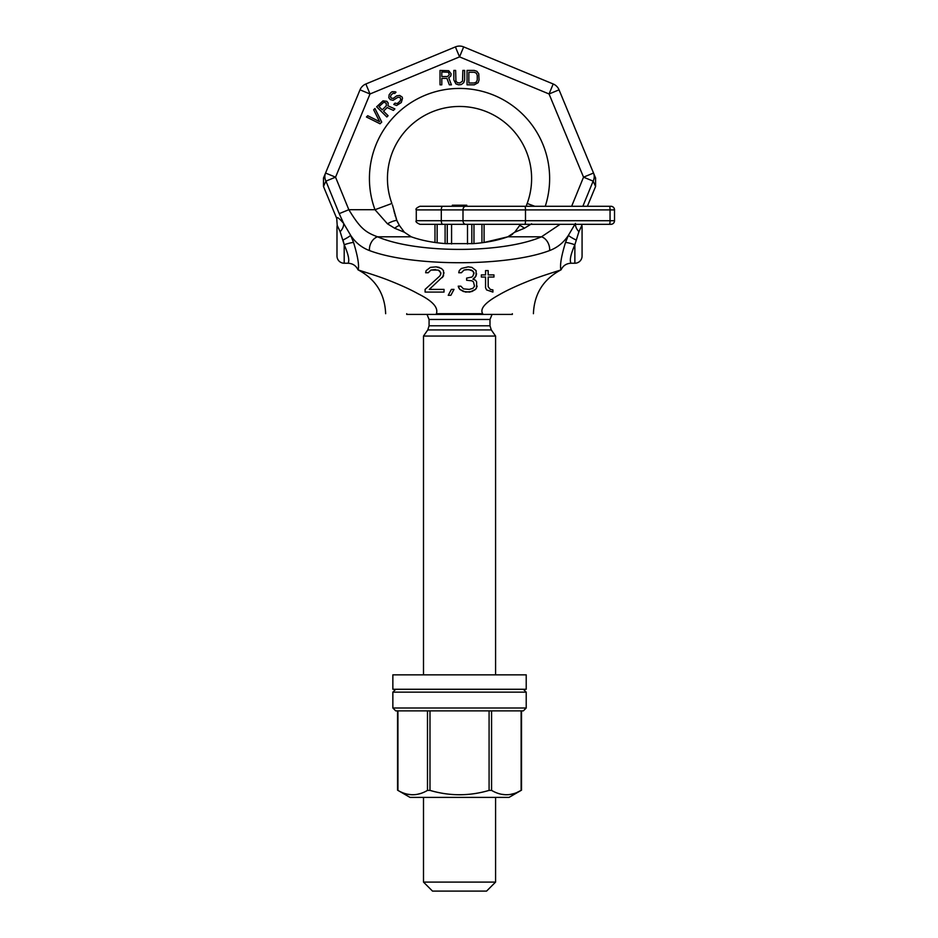 <?xml version="1.0" encoding="UTF-8"?>
<svg xmlns="http://www.w3.org/2000/svg" width="938" height="938" viewBox="0 0 938 938"><rect width="100%" height="100%" fill="white"/><g stroke="black" fill="none" stroke-linecap="round" stroke-linejoin="round"><path stroke-width="1.41" d="M385.647 313.702C384.85 293.77 375.634 279.149 358.011 269.816L358.128 269.874C359.336 265.583 357.824 256.449 353.567 242.473L350.671 235.344L343.636 223.408C339.099 218.12 336.789 216.467 336.73 218.448L323.481 186.463L323.504 177.997L360.016 89.837A10.81 10.81 0 0 1 365.867 83.986L455.399 46.9A10.81 10.81 0 0 1 463.677 46.9L553.197 83.986A10.81 10.81 0 0 1 559.048 89.837L595.571 177.997L595.583 186.463L587.376 206.29L600.097 206.29M365.867 83.986L370.006 93.976L360.016 89.837A10.81 10.81 0 0 1 365.867 83.986L455.399 46.9A10.81 10.81 0 0 1 463.677 46.9L553.197 83.986A10.81 10.81 0 0 1 559.048 89.837L593.519 173.038L583.53 177.176L571.641 206.29M323.481 186.463L325.932 181.116L335.546 177.176L370.006 93.976L459.538 56.89L549.058 93.976L583.53 177.176L593.144 181.116L582.85 206.29M560.947 269.874C559.751 265.489 561.276 256.355 565.497 242.473A10.81 1.477 19.2 0 1 574.865 244.736L578.922 231.674L581.853 225.413A7.211 7.211 0 0 1 582.076 227.195L582.076 256.039A7.211 7.211 0 0 1 574.865 263.238L574.865 244.736C570.667 254.409 569.378 260.588 571.031 263.238C566.388 263.449 563.07 265.642 561.065 269.816L560.947 269.874C560.279 270.296 540.804 276.042 528.798 280.943C516.123 286.02 506.18 290.674 498.981 294.895C485.11 302.575 479.681 308.848 482.707 313.702C549.258 313.702 549.258 313.702 482.707 313.702L436.369 313.702C369.818 313.702 369.818 313.702 436.369 313.702C438.538 307.523 432.465 300.887 418.125 293.793C410.938 289.736 401.288 285.304 389.164 280.509C377.58 275.831 358.855 270.308 358.128 269.874M358.011 269.816C356.006 265.642 352.676 263.449 348.045 263.238C349.71 260.647 348.432 254.479 344.199 244.736L340.142 231.674L337.211 225.413A7.211 7.211 0 0 0 336.988 227.195L336.988 256.039A7.211 7.211 0 0 0 344.199 263.238L348.045 263.238C349.71 260.647 348.432 254.479 344.199 244.736L343.038 239.987A10.81 1.489 -25.2 0 0 350.671 235.344C355.396 242.555 361.669 247.632 369.478 250.563A10.81 7.68 -68.4 0 1 377.604 236.81C364.847 232.19 359.829 227.606 348.83 209.713L335.546 177.176L325.556 173.038A10.81 10.001 -157.5 0 0 325.932 181.116L339.216 213.63L348.83 209.713L374.989 209.713L391.896 203.476A72.085 72.085 0 0 1 459.538 106.463A72.085 72.085 0 0 1 527.168 203.476L526.206 206.29L466.749 206.29L466.749 205.211L452.327 205.211L452.327 206.29L442.806 206.29L610.908 206.29A3.6 3.6 0 0 1 614.519 209.901L614.519 220.711L416.284 220.711C415.346 221.567 416.554 222.763 419.884 224.311L442.806 224.311A3.6 1.524 -90 0 1 441.294 220.711L441.294 209.901L610.052 209.901L610.052 220.711A3.6 0.621 -90 0 1 609.419 224.311L442.806 224.311M575.393 224.311A10.81 7.34 38.6 0 0 578.922 231.674L581.853 225.413L581.63 224.311M576.038 239.987A10.81 1.489 25.2 0 1 568.393 235.344M565.497 242.473L568.405 235.344L575.428 223.408M568.405 235.344C563.679 242.555 557.407 247.632 549.598 250.563C506.848 266.779 412.216 266.779 369.478 250.563M444.026 292.081L444.026 289.396L429.311 289.396L443.498 275.971L443.498 270.601L441.399 268.456L436.147 266.849L430.366 267.389L426.157 270.601L425.629 272.747L428.256 272.747L430.894 270.062L438.245 270.062L439.828 271.141L440.872 273.826L439.828 275.971L425.102 289.396L425.102 292.081L444.026 292.081L444.026 289.396M448.235 295.294L450.861 295.294L454.015 289.396L451.389 289.396L448.235 295.294L450.861 295.294L454.015 289.396M458.225 286.172L459.796 289.396L465.576 292.081L471.884 291.542L475.566 289.396L476.621 287.778L476.621 281.881L475.566 280.263L472.94 279.196L476.094 275.971L476.094 270.601L471.884 267.389L468.203 266.849L461.379 268.456L459.268 270.601L458.741 272.747L461.379 272.747L464.005 270.062L466.632 269.534L471.357 270.062L472.94 271.141L473.995 272.747L472.94 275.971L471.884 277.05L466.632 278.117L466.632 280.263L471.884 280.802L473.467 281.881L474.511 286.172L472.94 288.318L469.258 289.396L463.478 288.857L460.851 286.172L458.225 286.172L458.741 287.778L459.796 289.396L463.478 291.542L469.786 292.081L475.566 289.396L477.149 286.172M488.182 277.05L493.963 277.05L493.963 274.904L488.182 274.904L488.182 270.601L485.556 270.601L485.556 274.904L481.346 274.904L481.346 277.05L485.556 277.05L485.556 287.778L486.599 289.924L492.907 292.081L492.907 289.924L490.281 289.396L488.182 286.711L488.182 277.05L493.963 277.05M595.665 178.22L593.519 173.038A10.81 10.001 157.5 0 1 593.144 181.116L595.583 186.463M340.142 231.674A10.81 7.34 -38.6 0 0 343.636 223.408L339.216 213.63M353.567 242.473A10.81 1.477 -19.2 0 0 344.199 244.736L344.199 263.238M560.15 224.311L541.472 236.81C502.592 253.588 416.472 253.588 377.604 236.81L411.266 236.81L404.372 232.237L399.342 225.401L396.809 220.36L392.436 204.894M549.598 250.563A10.81 7.68 -111.6 0 0 541.472 236.81L507.81 236.81C497.949 240.351 486.459 242.625 473.338 243.622L445.726 243.622C432.617 242.625 421.127 240.351 411.266 236.81L404.372 232.237L394.664 228.239L387.453 223.807L374.989 209.713A90.107 90.107 0 0 1 457.732 88.453A90.107 90.107 0 0 1 545.259 206.29M337.211 225.413L336.73 218.448M455.399 46.9L459.538 56.89L463.677 46.9M553.197 83.986L549.058 93.976L559.048 89.837M534.812 206.29L527.168 203.476L526.605 204.965L527.473 202.631L526.628 204.894M531.623 223.807L524.412 228.239A18.021 8.102 -126.9 0 0 519.722 225.401L514.692 232.237L507.81 236.81L484.09 242.461L484.09 224.311L517.201 224.311M473.338 243.622L445.726 243.622M524.412 228.239L514.692 232.237L519.722 225.401M387.453 223.807A18.021 7.363 -36.9 0 1 396.809 220.36L397.583 222.154M394.664 228.239A18.021 8.102 -53.1 0 1 399.342 225.401L404.372 232.237M392.471 204.965L393.245 207.826M393.925 210.757L394.171 211.742M394.359 212.48L394.664 213.641M395.086 215.177L395.543 216.69M396.141 218.507L396.809 220.36M509.756 235.977L512.664 234.137M526.324 205.844L526.605 204.965M441.81 78.393L446.922 78.393L449.325 84.83L451.424 84.83L448.727 77.772L450.826 75.943L451.119 73.785L448.727 70.725L440.016 70.42L440.016 84.83L441.81 84.83L441.81 78.393M447.52 76.553L441.81 76.553L441.81 71.945L448.423 72.261L449.325 74.712L447.52 76.553M464.638 79.929L464.638 70.42L462.844 70.42L462.54 81.149L459.831 82.99L457.427 82.685L455.927 81.149L455.634 70.42L453.828 70.42L453.828 79.929L455.927 83.916L458.635 84.83L461.332 84.526L463.735 82.685L464.638 79.929M474.253 70.42L467.042 70.42L467.042 84.83L474.253 84.83L478.157 82.685L479.06 79.929L478.755 73.785L476.95 71.335L474.253 70.42M468.848 72.261L474.253 72.261L476.352 73.176L477.254 75.321L477.254 79.929L476.352 82.075L474.253 82.99L468.848 82.99L468.848 72.261M381.731 122.081L374.942 108.491L373.664 109.769L379.585 121.635L367.719 115.714L366.441 116.992L380.031 123.781L381.731 122.081M383.548 111.165L387.16 107.553L393.421 110.403L394.898 108.914L388.004 105.842L388.191 103.051L386.878 101.316L383.009 100.847L376.642 106.791L386.831 116.992L388.109 115.714L383.548 111.165M386.28 105.818L382.247 109.863L378.999 106.604L383.888 102.148L386.257 103.25L386.28 105.818M394.734 93.46L396.012 92.194L395.156 91.748L392.143 91.725L390.865 92.569L389.176 94.691L388.778 97.693L390.302 99.639L393.092 100.319L397.782 97.364L399.928 97.376L400.807 99.111L399.975 101.245L397.208 103.579L395.05 103.121L393.784 104.399L396.586 105.502L401.276 102.547L402.519 98.267L402.074 96.977L399.694 95.442L396.692 95.84L393.292 98.384L391.357 98.15L390.478 96.849L391.111 94.926L393.233 93.237L394.734 93.46M439.828 275.971L425.102 289.396M438.245 270.062L440.872 272.747M425.629 272.747L428.256 272.747L430.894 270.062L435.619 269.534M439.301 267.389L436.147 266.849M442.455 277.578L444.026 272.747M466.632 278.117L466.632 280.263L471.884 280.802L473.467 281.881L474.511 286.172M458.741 272.747L461.379 272.747L464.005 270.062L468.73 269.534L472.94 271.141L473.995 273.826M472.94 279.196L475.038 277.578L476.621 273.826M481.346 274.904L481.346 277.05L485.556 277.05L485.556 287.778L486.599 289.924L492.907 292.081M485.556 270.601L485.556 274.904M495.581 882.095L423.495 882.095L432.5 891.1L486.564 891.1L495.581 882.095L495.581 797.394M495.581 674.844L495.581 336.05L423.495 336.05L423.495 674.844M423.495 882.095L423.495 797.394M406.729 313.702L406.729 314.418L512.336 314.418L512.336 313.702M610.908 224.311A3.6 3.6 0 0 0 614.519 220.711A3.6 3.6 0 0 1 610.908 224.311L609.419 224.311M591.092 224.311L609.114 224.311M601.903 224.311L600.097 224.311M471.814 243.728L471.814 224.311L467.499 224.311L467.499 243.986M434.986 242.461L434.986 224.311L445.104 224.311L445.104 243.575M473.971 224.311L473.971 243.575M481.933 224.311L481.933 242.754M437.143 224.311L437.143 242.754M447.262 224.311L447.262 243.728M451.577 224.311L451.577 243.986M419.884 206.29L442.806 206.29A3.6 1.524 90 0 0 441.294 209.901L416.284 209.901C415.358 209.033 416.554 207.826 419.884 206.29M601.903 206.29L591.092 206.29M609.114 206.29L610.908 206.29A3.6 3.6 0 0 1 614.519 209.901L610.052 209.901A3.6 0.621 90 0 0 609.419 206.29M452.327 206.29L466.749 206.29M392.858 689.266L526.218 689.266L526.218 674.844L392.858 674.844L392.858 689.266M395.742 689.266L392.858 692.15L392.858 708.002L526.218 708.002L526.218 692.15L392.858 692.15M523.334 689.266L526.218 692.15M392.858 708.002L395.742 710.887L523.334 710.887L526.218 708.002M489.085 790.394L491.582 790.394C501.431 796.186 511.28 796.186 521.129 790.394L509.029 797.394L410.035 797.394L397.935 790.394C407.796 796.186 417.644 796.186 427.494 790.394L429.991 790.394C449.689 796.186 469.387 796.186 489.085 790.394L489.085 710.887M420.025 793.63L417.457 794.275M411.923 794.744L407.971 794.275M521.516 710.887L521.516 790.183L517.33 792.27M513.672 793.63L511.104 794.275M505.57 794.744L501.607 794.275M423.495 336.05L427.775 329.93L491.289 329.93L495.581 336.05M491.289 329.93L489.988 325.791L429.076 325.791L429.076 319.471L427.013 314.418M429.076 319.471L489.988 319.471L492.051 314.418M524.87 224.311A3.6 0.621 -90 0 0 525.491 220.711L525.491 209.901A3.6 0.621 90 0 0 524.87 206.29M465.67 224.311A3.6 2.662 -90 0 1 462.997 220.711L462.997 209.901A3.6 2.662 90 0 1 465.67 206.29M429.991 790.394L429.991 710.887M521.129 790.394L521.129 710.887M491.582 790.394L491.582 710.887M397.935 790.394L397.935 710.887M427.494 790.394L427.494 710.887M533.417 313.702C534.226 293.77 543.43 279.149 561.065 269.816M571.031 263.238L574.865 263.238M427.775 329.93L429.076 325.791M489.988 325.791L489.988 319.471M416.284 220.711L416.284 209.901M397.56 790.183L397.56 710.887"/></g></svg>
